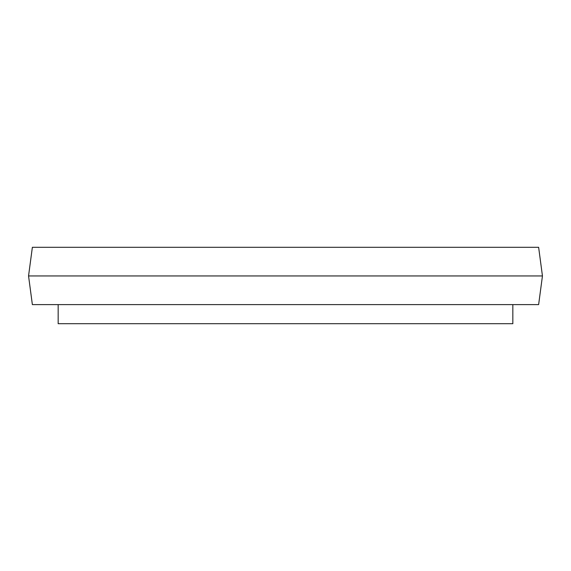<?xml version="1.0" encoding="UTF-8"?>
<svg xmlns="http://www.w3.org/2000/svg" width="571" height="571" viewBox="0 0 571 571"><rect width="100%" height="100%" fill="white"/><g stroke="black" fill="none" stroke-linecap="round" stroke-linejoin="round"><path stroke-width="0.86" d="M538.631 247.293L32.369 247.293L28.55 275.95L542.45 275.95L538.631 247.293M542.45 275.95L538.631 304.607L32.369 304.607L28.55 275.95M58.163 304.607L58.163 323.707L512.837 323.707L512.837 304.607"/></g></svg>
